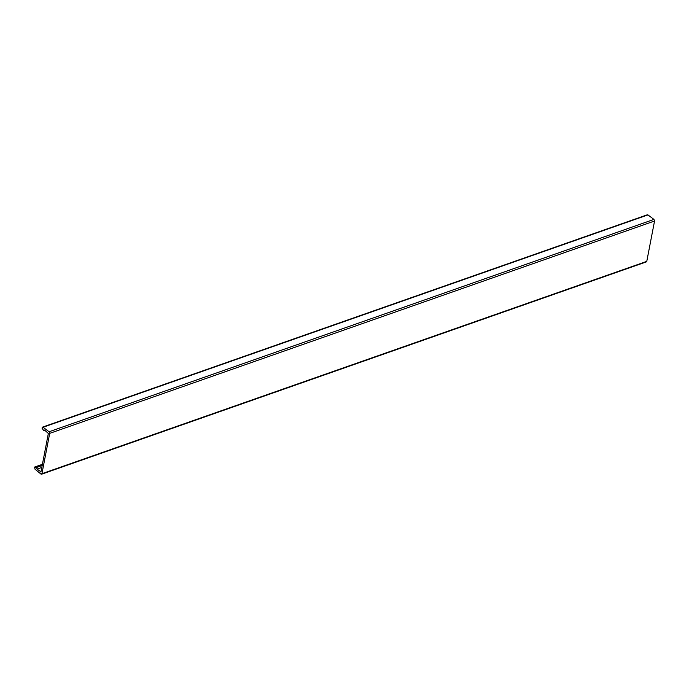 <?xml version="1.0" encoding="UTF-8"?>
<svg xmlns="http://www.w3.org/2000/svg" width="689" height="689" viewBox="0 0 689 689"><rect width="100%" height="100%" fill="white"/><g stroke="black" fill="none" stroke-linecap="round" stroke-linejoin="round"><path stroke-width="1.03" d="M41.805 467.443L37.034 469.123L40.97 471.776L40.479 471.956L40.97 471.776L48.351 433.459L44.552 430.057L43.605 430.479L44.552 430.057M49.1 431.753L49.703 433.364L654.55 221.014L653.947 219.403L49.1 431.753L43.071 427.258L647.918 214.908L653.947 219.403M42.124 427.68L43.071 427.258L42.038 428.179L43.605 430.479M37.034 469.123L36.474 467.521L34.553 467.082L35.01 469.175L40.952 474.058L41.934 473.696L40.952 474.058M645.8 261.708L41.934 473.696L49.703 433.364M647.918 214.908L646.971 215.33M42.408 464.317L34.553 467.082M654.55 221.014L646.782 261.346M42.27 465.032L36.086 467.202M42.175 465.514L36.474 467.521M42.503 427.128L647.35 214.779M41.564 474.221L646.403 261.872M44.802 430.237L44.105 430.479"/></g></svg>
